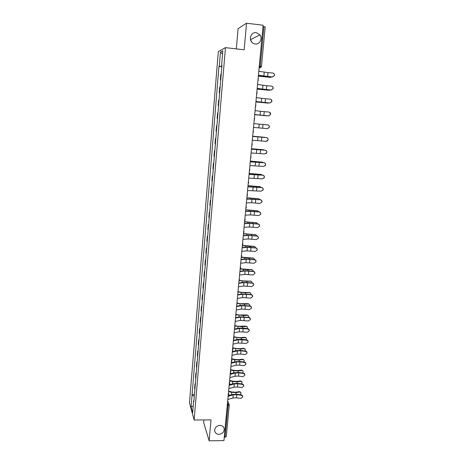 <?xml version="1.0" encoding="UTF-8"?>
<svg xmlns="http://www.w3.org/2000/svg" width="464" height="464" viewBox="0 0 464 464"><rect width="100%" height="100%" fill="white"/><g stroke="black" fill="none" stroke-linecap="round" stroke-linejoin="round"><path stroke-width="0.7" d="M219.872 425.378C222.256 425.511 223.694 426.654 224.193 428.806C224.199 432.013 222.482 433.857 219.043 434.339C216.618 434.211 215.174 433.045 214.693 430.847C214.733 427.663 216.456 425.842 219.872 425.378M250.45 39.272L251.697 42.044M256.238 32.631L259.927 34.875C262.839 38.593 259.637 44.747 255.188 44.01C253.564 43.778 252.271 42.949 251.314 41.516C248.669 37.752 251.906 31.894 256.238 32.631M203.928 419.932L203.69 422.629L209.136 440.8L223.944 440.603L263.146 25.259L246.541 23.2L238.078 28.675L236.315 48.894M225.463 47.641L218.318 51.591L189.469 402.769L194.138 419.995L225.463 47.641L244.163 49.799L246.541 23.2M209.136 440.8L211.01 419.885L194.138 419.995M226.258 436.462L225.057 437.227L228.039 405.785L227.517 402.758M224.263 437.233L225.057 437.227M263.036 26.454L265.211 26.935L261.464 66.358L260.188 66.091L263.929 26.57M220.742 79.837L220.342 79.796L220.806 74.269L221.218 74.136M220.342 79.796L220.754 79.68M220.127 87.215L219.716 87.302L219.263 92.788L219.663 92.719M219.658 92.823L219.263 92.788M219.043 100.195L218.637 100.236L218.184 105.676L218.585 105.659M218.579 105.717L218.184 105.676M217.964 113.077L217.57 113.071L217.117 118.471L217.512 118.5L217.117 118.471M216.897 125.843L216.508 125.808L216.056 131.173L216.444 131.242M216.897 125.86L216.508 125.808M215.841 138.487L215.453 138.452L215.006 143.776L215.389 143.892M215.835 138.55L215.453 138.452M214.791 151.032L214.403 151.003L213.962 156.287L214.339 156.449M214.786 151.148L214.403 151.003M213.753 163.49L213.365 163.461L212.93 168.705L213.301 168.913M213.742 163.653L213.365 163.461M212.721 175.856L212.332 175.827L211.897 181.03L212.268 181.285M212.703 176.059L212.332 175.827M211.694 188.129L211.311 188.1L210.876 193.268L211.242 193.563M211.671 188.378L211.311 188.1M210.679 200.309L210.291 200.286L209.867 205.413L210.221 205.749M210.65 200.605L210.291 200.286M209.664 212.402L209.281 212.379L208.858 217.471L209.212 217.848M209.641 212.744L209.281 212.379M208.661 224.408L208.284 224.385L207.86 229.442L208.208 229.866M208.632 224.791L208.284 224.385M207.669 236.327L207.286 236.309L206.869 241.326L207.211 241.785M207.634 236.75L207.286 236.309M206.677 248.159L206.3 248.141L205.883 253.124L206.225 253.628M206.642 248.629L206.3 248.141M205.697 259.91L205.32 259.892L204.908 264.834L205.239 265.379M205.656 260.414L205.32 259.892M204.723 271.573L204.346 271.556L203.934 276.469L204.264 277.049M204.676 272.119L204.346 271.556M203.754 283.15L203.383 283.139L202.971 288.011L203.296 288.631M203.708 283.742L203.383 283.139M202.797 294.652L202.42 294.64L202.014 299.477L202.339 300.138M202.745 295.278L202.42 294.64M201.84 306.066L201.469 306.054L201.069 310.863L201.382 311.559M201.788 306.733L201.469 306.054M200.895 317.405L200.523 317.393L200.123 322.167L200.436 322.898M200.837 318.107L200.523 317.393M199.955 328.657L199.584 328.651L199.189 333.39L199.497 334.155M199.891 329.405L199.584 328.651M199.021 339.834L198.65 339.828L198.256 344.532L198.563 345.338M198.957 340.617L198.65 339.828M198.093 350.935L197.722 350.929L197.333 355.604L197.635 356.439M198.024 351.753L197.722 350.929M197.171 361.955L196.806 361.949L196.417 366.589L196.713 367.465M197.101 362.807L196.806 361.949M196.26 372.899L195.889 372.899L195.506 377.505L195.796 378.415M196.185 373.793L195.889 372.899M195.35 383.769L194.984 383.769L194.602 388.345L194.892 389.284M195.274 384.697L194.984 383.769M221.867 66.393L219.269 66.306L220.452 52.043L222.842 50.756L221.63 65.331L221.949 65.401M193.935 400.716L193.627 400.873L193.853 401.667L221.966 65.192L221.63 65.331M193.627 400.873L192.641 412.658L191.069 406.899L192.032 395.316L194.312 396.215M219.269 66.306L218.95 66.439L192.032 395.316M221.833 66.752L218.95 66.439M194.451 394.562L191.812 394.557M220.452 52.043L222.563 54.131M193.192 406.052L191.069 406.899M272.409 76.885L274.381 75.551C274.647 74.165 274.114 73.318 272.791 73.01L268.024 72.616L267.647 76.49L272.461 76.972L258.425 75.278M274.276 74.025L274.427 75.638L272.461 76.972M258.436 75.168L267.647 76.49M258.808 71.253L268.024 72.616M270.611 77.349L271.892 76.925M258.344 76.177L270.164 77.36M270.715 77.343L258.349 76.096M271.115 89.975L273.093 88.618C273.337 87.255 272.803 86.426 271.498 86.124L266.748 85.724L266.377 89.569L271.173 90.039L257.184 88.462M272.838 86.901L273.145 88.688L271.173 90.039M257.189 88.38L266.377 89.569M257.555 84.494L266.748 85.724M269.839 102.962L271.811 101.599C272.037 100.253 271.504 99.435 270.216 99.139L265.489 98.728L265.118 102.55L269.897 103.002L255.948 101.541M271.301 99.627L271.863 101.639L269.897 103.002M255.954 101.488L265.118 102.55M256.314 97.637L265.489 98.728M269.23 90.265L270.466 89.975M257.12 89.117L268.9 90.265M269.445 90.265L257.126 89.053M267.856 103.083L269.004 102.927M255.908 101.958L267.647 103.078M268.192 103.089L255.913 101.918M268.569 115.849L270.541 114.48C270.75 113.158 270.216 112.352 268.94 112.062L264.231 111.638L263.865 115.432L268.627 115.872L254.724 114.521M269.607 112.247L270.599 114.504L268.627 115.872M254.724 114.504L263.865 115.432M255.084 110.676L264.231 111.638M267.31 128.644L269.282 127.264C269.474 125.959 268.94 125.164 267.682 124.88L262.989 124.451L262.624 128.215L267.31 128.644M267.745 124.886C268.998 125.176 269.532 125.97 269.335 127.269L267.496 128.65M253.506 127.414L262.624 128.215M253.866 123.615L262.989 124.451M252.294 140.227L266.058 141.34L268.024 139.96C268.209 138.672 267.676 137.889 266.429 137.605L266.487 137.588C267.734 137.872 268.267 138.655 268.082 139.937L266.841 141.242M252.654 136.462L266.429 137.605M266.487 137.588L252.654 136.433M266.493 115.791L267.473 115.768M266.939 115.82L254.707 114.683L266.406 115.785M252.677 136.213L264.416 137.257M265.402 137.489L252.671 136.236M251.494 148.706L263.308 149.739M264.405 150.121L251.494 148.747M250.328 161.101L262.212 162.139M263.349 162.649L262.398 162.174L250.322 161.165M249.162 173.408L261.116 174.452M262.259 175.085L261.191 174.47L249.156 173.495M248.008 185.629L260.014 186.673M261.157 187.421L259.997 186.673L248.002 185.733M246.865 197.757L258.877 198.789M260.037 199.671L258.808 198.789L246.854 197.879M245.729 209.798L257.752 210.824M258.912 211.828L257.63 210.813L245.717 209.937M244.603 221.751L256.627 222.766M257.781 223.897L256.459 222.755L244.586 221.914M243.484 233.618L255.513 234.627M256.644 235.874L256.337 235.126L255.299 234.61L243.467 233.798M242.521 245.421L254.405 246.401M255.502 247.764L255.2 246.906L254.144 246.378L250.258 246.448L242.353 245.601M241.634 257.155L253.303 258.094M254.359 259.567L254.069 258.599L253.002 258.065L249.127 258.17L241.483 257.352M240.654 268.789L252.207 269.7M253.211 271.283L252.944 270.205L251.859 269.665L247.996 269.81L240.555 269.016M239.598 280.331L242.626 280.859L251.117 281.225M252.062 282.912L251.83 281.729L250.734 281.184L246.877 281.37L239.552 280.581M238.484 291.781L241.529 292.326L250.032 292.668M250.914 294.46L250.717 293.173L249.609 292.622L245.769 292.848L238.49 292.059M237.301 303.131L240.445 303.711L248.014 303.694L248.959 304.03M249.76 305.921L249.615 304.535L248.501 303.984L244.661 304.245L237.371 303.439M236.048 314.389L239.366 315.021L246.912 314.957L247.886 315.317M248.611 317.306L248.518 315.816L247.393 315.259L243.571 315.555L236.205 314.731M234.801 325.56L238.293 326.25L245.816 326.146L246.819 326.523M247.457 328.605L247.428 327.016L246.297 326.459L242.481 326.795L234.97 325.925M251.094 152.946L264.816 153.938L266.783 152.557C266.951 151.287 266.417 150.516 265.182 150.232L265.246 150.197C266.481 150.475 267.009 151.252 266.841 152.517L266.029 153.625M251.447 149.205L265.182 150.232M265.246 150.197L251.453 149.153M249.905 165.567L263.587 166.448L265.541 165.062C265.704 163.809 265.17 163.044 263.946 162.771L264.01 162.713C265.234 162.992 265.768 163.757 265.605 165.004L265.06 165.915M250.253 161.855L263.946 162.771M264.01 162.713L250.264 161.774M248.721 178.095L262.363 178.86L264.318 177.48C264.468 176.245 263.935 175.485 262.723 175.212L262.786 175.137C263.999 175.409 264.532 176.163 264.381 177.405L263.993 178.147M249.069 174.412L262.723 175.212M262.786 175.137L249.081 174.302M247.55 190.53L261.151 191.185L263.1 189.805C263.239 188.581 262.711 187.833 261.505 187.56L261.574 187.468C262.775 187.74 263.303 188.488 263.163 189.706L262.879 190.333M247.892 186.876L261.505 187.56M261.574 187.468L247.904 186.737M246.384 202.872L251.668 202.762L259.944 203.418L261.887 202.043C262.021 200.831 261.493 200.088 260.298 199.822L260.368 199.706C261.557 199.978 262.09 200.715 261.951 201.927L261.731 202.461M246.726 199.242L252.01 199.155L260.298 199.822M260.368 199.706L246.744 199.079M245.224 215.128L250.502 214.919L258.75 215.557L260.687 214.188C260.814 212.993 260.287 212.257 259.098 211.99L259.173 211.857C260.356 212.123 260.878 212.86 260.756 214.055L260.571 214.519M245.566 211.52L250.844 211.346L259.098 211.99M259.173 211.857L250.154 211.178L245.584 211.329M244.081 227.285L249.342 226.989L257.561 227.615L259.492 226.246C259.614 225.063 259.086 224.338 257.909 224.066L257.984 223.915C259.156 224.187 259.683 224.912 259.562 226.096L259.411 226.507M244.418 223.712L249.684 223.439L257.909 224.066M257.984 223.915L248.994 223.259L244.435 223.491M242.939 239.36L248.194 238.972L256.383 239.581L258.309 238.223C258.425 237.046 257.897 236.327 256.725 236.06L256.801 235.892C257.967 236.159 258.494 236.878 258.378 238.049L258.251 238.421M243.275 235.805L248.53 235.451L256.725 236.06M256.801 235.892L247.846 235.254L243.298 235.561M241.808 251.343L247.051 250.867L255.212 251.459L257.131 250.108C257.242 248.948 256.714 248.234 255.554 247.967L255.629 247.776C256.789 248.043 257.311 248.756 257.207 249.916L257.091 250.258M242.138 247.817L247.387 247.37L255.554 247.967M255.629 247.776L246.709 247.161L242.167 247.544M240.683 263.239L245.914 262.682L254.052 263.25L255.96 261.905C256.07 260.756 255.542 260.049 254.394 259.782L254.469 259.579C255.618 259.84 256.14 260.548 256.035 261.696L255.937 262.015M241.013 259.736L246.251 259.208L254.394 259.782M254.469 259.579L245.572 258.987L241.042 259.446M239.569 275.048L244.789 274.404L252.897 274.961L254.806 273.621C254.904 272.484 254.382 271.782 253.234 271.515L253.315 271.295C254.458 271.556 254.98 272.258 254.881 273.395L254.782 273.696M239.9 271.573L245.12 270.959L253.234 271.515M253.315 271.295L244.453 270.721L239.929 271.254M238.467 286.769L243.675 286.044L251.749 286.584L253.651 285.256C253.75 284.125 253.228 283.429 252.085 283.168L252.167 282.924C253.303 283.191 253.825 283.881 253.727 285.012L253.64 285.302M238.792 283.324L244 282.622L252.085 283.168M252.167 282.924L243.333 282.373L238.821 282.976M237.365 298.41L242.562 297.604L250.612 298.126L252.509 296.803C252.602 295.684 252.08 294.994 250.949 294.733L251.03 294.472C252.161 294.739 252.677 295.429 252.59 296.542L252.503 296.821L252.59 296.542M237.69 294.988L242.892 294.205L250.949 294.733M251.03 294.472L242.225 293.944L237.725 294.617M236.275 309.964L241.46 309.076L249.487 309.587L251.372 308.27C251.459 307.162 250.943 306.478 249.818 306.217L249.899 305.938C251.024 306.205 251.54 306.884 251.453 307.992L251.453 307.992M236.594 306.565L241.785 305.701L249.818 306.217M249.899 305.938L241.129 305.428L236.634 306.176M235.19 321.436L240.369 320.467L248.368 320.966L250.247 319.655C250.328 318.559 249.812 317.881 248.692 317.62L248.779 317.324C249.899 317.585 250.415 318.263 250.328 319.36L250.264 319.597M235.509 318.066L240.688 317.121L248.692 317.62M248.779 317.324L240.033 316.837L235.55 317.649M234.117 332.827L239.285 331.783L247.254 332.259L249.127 330.965C249.209 329.875 248.692 329.202 247.579 328.941L247.666 328.628C248.774 328.889 249.29 329.568 249.209 330.652L249.151 330.867M234.43 329.481L239.604 328.454L247.579 328.941M247.666 328.628L243.275 328.094L238.948 328.158L234.477 329.04M233.05 344.137L238.206 343.018L246.146 343.482L248.014 342.188C248.089 341.11 247.579 340.443 246.471 340.182L246.558 339.857C247.666 340.118 248.176 340.785 248.101 341.864L248.049 342.055M233.363 340.814L238.525 339.712L246.471 340.182M246.558 339.857L242.191 339.312L237.875 339.404L233.404 340.356M231.988 355.372L237.133 354.171L240.694 354.067L245.05 354.618L246.912 353.336C246.987 352.269 246.471 351.602 245.375 351.341L245.462 350.999C246.558 351.26 247.074 351.927 246.999 352.994L246.952 353.168M232.302 352.066L237.452 350.888L241.007 350.796L245.375 351.341M245.462 350.999L241.106 350.453L236.802 350.569L232.348 351.584M230.939 366.519L236.072 365.243L239.621 365.122L243.96 365.678L245.816 364.408C245.885 363.347 245.375 362.686 244.279 362.425L244.371 362.071C245.462 362.332 245.972 362.987 245.903 364.049L245.862 364.211M231.246 363.242L236.385 361.984L239.934 361.874L244.279 362.425M244.371 362.071L240.033 361.514L235.741 361.653L231.292 362.738M229.889 377.592L235.016 376.24L238.554 376.101L242.881 376.664L244.725 375.399C244.795 374.349 244.284 373.694 243.2 373.433L243.287 373.062C244.377 373.323 244.882 373.972 244.818 375.022L244.783 375.173M230.196 374.338L235.329 373.01L238.867 372.87L243.2 373.433M243.287 373.062L238.966 372.499L234.685 372.662L230.248 373.81M233.752 336.696L237.226 337.398L240.932 337.618L244.731 337.253L245.758 337.647M246.303 339.822L246.349 338.134L245.207 337.577L241.402 337.949L233.723 337.032M232.708 347.751L236.17 348.47L239.859 348.684L243.652 348.278L244.702 348.69M245.143 350.964L245.27 349.183L244.122 348.621L240.329 349.027L232.673 348.104M232.882 351.463L232.365 351.358M231.669 358.724L235.12 359.467L238.798 359.675L242.579 359.235L243.652 359.664M243.989 362.019L244.203 360.145L243.049 359.588L239.262 360.029L234.807 359.78L231.635 359.101M232.203 362.517L231.333 362.326M230.643 369.628L234.076 370.388L237.742 370.585L241.518 370.115L242.608 370.556M242.829 372.998L243.142 371.038L241.982 370.481L238.206 370.956L233.763 370.713L230.608 370.017M231.495 373.491L230.306 373.224L230.875 371.641L230.515 370.962M228.856 388.588L233.966 387.162L237.493 387.005L241.802 387.568L243.646 386.315C243.71 385.271 243.206 384.621 242.121 384.36L242.214 383.977C243.293 384.233 243.803 384.882 243.733 385.926L243.704 386.06M229.158 385.352L234.274 383.954L237.806 383.798L242.121 384.36M242.214 383.977L237.904 383.409L233.641 383.595L229.21 384.807M229.622 380.457L233.038 381.228L236.698 381.425L240.456 380.915L241.57 381.379M241.663 383.902L242.086 381.855L240.92 381.298L237.156 381.808L232.725 381.576L229.581 380.863M230.765 384.383L229.512 384.093M227.824 399.504L232.928 398.008L236.443 397.834L240.735 398.402L242.573 397.155C242.637 396.123 242.127 395.473 241.054 395.218L241.147 394.812C242.22 395.073 242.73 395.717 242.666 396.755L242.637 396.877M228.126 396.297L233.235 394.818L236.75 394.644L241.054 395.218M241.147 394.812L236.855 394.243L232.603 394.452L228.178 395.728M228.607 391.21L232.012 391.999L235.654 392.184L239.407 391.645L240.538 392.121M240.497 394.731L241.042 392.59L239.865 392.039L236.112 392.585L231.698 392.358L228.566 391.628M230.011 395.2L228.648 394.881M227.43 403.703L229.228 404.759L229.262 405.246L227.232 405.791M259.103 68.086L259.747 67.843L260.188 66.091L259.301 65.992M259.127 67.872L261.168 67.152M257.909 80.771L258.274 80.365M256.656 94.035L256.998 93.658M255.415 107.19L255.728 106.859M254.179 120.246L254.463 119.956M253.187 130.784L253.443 131.19L252.961 133.168M251.969 143.66L252.242 144.095L251.749 146.032M250.763 156.443L251.047 156.907L250.543 158.804M249.568 169.122L249.864 169.615L249.348 171.477M248.379 181.714L248.681 182.224L248.223 184.005M246.981 196.539L247.509 194.741L247.202 194.207M246.03 206.608L246.349 207.159L245.81 208.928M244.87 218.915L245.195 219.484L244.65 221.229M243.716 231.13L244.047 231.716L243.496 233.438M242.573 243.258L242.904 243.855L242.353 245.555M241.437 255.293L241.773 255.902L241.216 257.584M240.306 267.241L240.648 267.861L240.091 269.526M239.186 279.102L239.534 279.734L238.972 281.387M238.078 290.876L238.426 291.514L237.864 293.155M236.971 302.569L237.324 303.212L236.756 304.842M235.88 314.174L236.228 314.824L235.666 316.442M234.79 325.693L235.144 326.354L234.575 327.961M233.711 337.137L234.065 337.798L233.496 339.393M232.638 348.493L232.992 349.16L232.423 350.749M231.577 359.768L231.93 360.441L231.362 362.024M229.465 382.081L229.825 382.759L229.257 384.331M228.427 393.118L228.787 393.803L228.213 395.369M229.239 405.101L226.281 436.618M261.418 66.387L259.747 67.843L259.132 67.773M264.202 72.158L263.83 76.044M266.69 76.804L266.719 76.49M261.853 76.328L261.899 75.841M262.943 85.295L262.572 89.152M261.69 98.333L261.325 102.155M260.611 89.308L260.646 88.955M260.449 111.267L260.084 115.066M259.214 124.108L258.854 127.878M257.996 136.851L257.636 140.592M261.754 137.17L261.389 140.899M264.834 137.309L264.306 137.245M263.61 149.791L263.082 149.704M262.398 162.174L261.876 162.075M253.686 161.901L253.721 161.542M261.191 174.47L260.675 174.348M257.218 174.592L257.247 174.284M252.497 174.365L252.544 173.89M259.997 186.673L259.48 186.54M256.024 186.917L256.064 186.528M251.314 186.743L251.372 186.145M258.808 198.789L258.297 198.638M254.84 199.149L254.887 198.691M250.142 199.021L250.212 198.314M257.63 210.813L257.12 210.65M253.663 211.294L253.715 210.76M248.982 211.219L249.058 210.395M256.459 222.755L255.954 222.575M252.497 223.346L252.555 222.737M247.822 223.317L247.915 222.384M255.299 234.61L254.794 234.413M251.337 235.312L251.407 234.633M246.68 235.335L246.778 234.291M254.144 246.378L253.646 246.164M250.189 247.196L250.258 246.448M245.543 247.26L245.653 246.111M253.002 258.065L252.503 257.839M249.046 258.987L249.127 258.17M244.412 259.103L244.528 257.845M251.859 269.665L251.372 269.422M247.915 270.698L247.996 269.81M243.287 270.86L243.42 269.497M250.734 281.184L250.241 280.929M246.784 282.327L246.877 281.37M242.173 282.53L242.318 281.062M249.609 292.622L249.127 292.355M245.671 293.869L245.769 292.848M241.071 294.118L241.222 292.546M248.501 303.984L248.014 303.694M244.557 305.329L244.661 304.245M239.975 305.619L240.132 303.949M247.393 315.259L246.912 314.957M243.455 316.709L243.571 315.555M238.885 317.045L239.053 315.276M246.297 326.459L245.816 326.146M242.365 328.007L242.481 326.795M237.8 328.384L237.98 326.517M256.778 149.501L256.424 153.213M260.53 149.791L260.171 153.497M255.571 162.052L255.223 165.735M259.312 162.319L258.953 165.996M254.376 174.51L254.028 178.17M258.106 174.754L257.752 178.402M253.193 186.882L252.845 190.513M256.905 187.096L256.551 190.721M252.01 199.155L251.668 202.762M255.716 199.352L255.368 202.948M250.844 211.346L250.502 214.919M254.533 211.514L254.191 215.081M249.684 223.439L249.342 226.989M253.361 223.584L253.019 227.128M248.53 235.451L248.194 238.972M252.201 235.573L251.859 239.088M247.387 247.37L247.051 250.867M251.041 247.469L250.705 250.96M246.251 259.208L245.914 262.682M249.899 259.283L249.562 262.752M245.12 270.959L244.789 274.404M248.756 271.011L248.426 274.45M244 282.622L243.675 286.044M247.625 282.651L247.295 286.068M242.892 294.205L242.562 297.604M246.506 294.211L246.175 297.604M241.785 305.701L241.46 309.076M245.392 305.689L245.062 309.059M240.688 317.121L240.369 320.467M244.284 317.086L243.96 320.433M239.604 328.454L239.285 331.783M243.182 328.402L242.863 331.719M238.525 339.712L238.206 343.018M242.092 339.636L241.773 342.937M237.452 350.888L237.133 354.171M241.007 350.796L240.694 354.067M236.385 361.984L236.072 365.243M239.934 361.874L239.621 365.122M235.329 373.01L235.016 376.24M238.867 372.87L238.554 376.101M245.207 337.577L244.731 337.253M241.274 339.225L241.402 337.949M236.727 339.648L236.913 337.682M244.122 348.621L243.652 348.278M240.195 350.366L240.329 349.027M235.66 350.83L235.857 348.771M243.049 359.588L242.579 359.235M239.128 361.427L239.262 360.029M234.598 361.932L234.807 359.78M241.982 370.481L241.518 370.115M238.061 372.412L238.206 370.956M233.549 372.957L233.763 370.713M234.274 383.954L233.966 387.162M237.806 383.798L237.493 387.005M240.92 381.298L240.456 380.915M237.005 383.322L237.156 381.808M232.505 383.908L232.725 381.576M233.235 394.818L232.928 398.008M236.75 394.644L236.443 397.834M239.865 392.039L239.407 391.645M235.956 394.156L236.112 392.585M231.466 394.783L231.698 392.358M224.193 428.806L223.689 427.402M259.927 34.875L250.699 39.591M257.914 80.713L258.309 78.515M256.662 93.977L257.085 91.843M255.42 107.143L255.861 105.061M254.185 120.205L254.649 118.175M228.572 393.286L228.439 392.973M227.685 400.96L229.03 404.272M250.247 319.655L250.328 319.36M249.127 330.965L249.209 330.652M248.014 342.188L248.101 341.864M246.912 353.336L246.999 352.994M245.816 364.408L245.903 364.049M244.725 375.399L244.818 375.022M243.646 386.315L243.733 385.926M242.573 397.155L242.666 396.755"/></g></svg>
